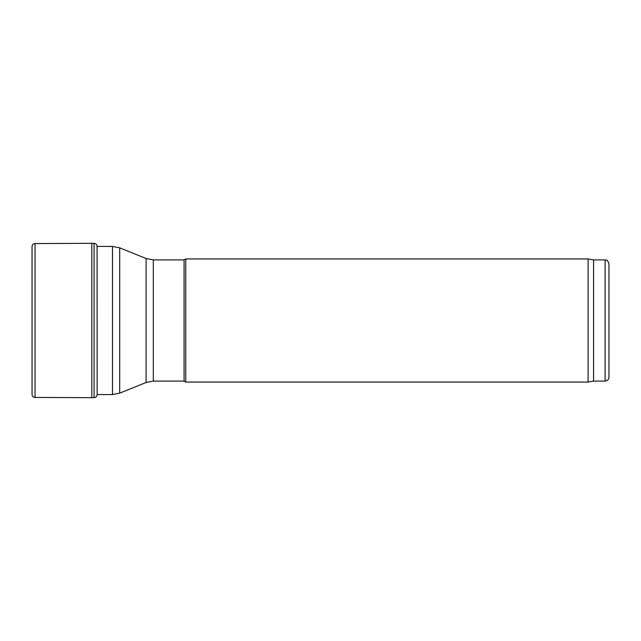 <?xml version="1.0" encoding="UTF-8"?>
<svg xmlns="http://www.w3.org/2000/svg" width="641" height="641" viewBox="0 0 641 641"><rect width="100%" height="100%" fill="white"/><g stroke="black" fill="none" stroke-linecap="round" stroke-linejoin="round"><path stroke-width="0.96" d="M185.746 382.06L185.746 258.94L588.109 258.94L588.109 382.06L185.746 382.06L184.079 381.099L184.079 259.901L185.746 258.94M184.079 381.099L153.303 381.099L153.303 259.901L184.079 259.901M97.079 394.56L112.496 394.56L119.699 393.157L146.092 382.493L153.303 381.099M593.558 259.901L593.558 381.099L605.104 381.099C607.436 380.866 608.726 379.584 608.95 377.245L608.95 263.755C606.979 258.323 606.274 260.727 605.104 259.901L593.558 259.901L588.109 258.94M593.558 381.099L588.109 382.06M32.058 246.633C32.122 244.782 33.124 243.756 35.047 243.556L35.047 397.444C33.228 397.284 32.226 396.322 32.05 394.568L32.058 246.625M91.823 397.66L94.067 397.628L94.067 243.372L91.823 243.34L91.823 397.66L35.047 397.444M94.067 243.372C95.709 243.5 96.711 244.365 97.079 245.968L97.152 394.56M146.092 382.493L146.092 258.507L153.303 259.901M119.699 393.157L119.699 247.843L146.092 258.507M112.496 394.56L112.496 246.44L119.699 247.843M605.104 381.099L605.104 259.901M112.496 246.44L97.079 246.44M91.823 243.34L35.047 243.556C33.228 243.716 32.226 244.678 32.05 246.432L32.05 394.568M94.067 397.628C95.709 397.508 96.719 396.643 97.079 395.032M97.152 246.44L97.079 245.968"/></g></svg>
